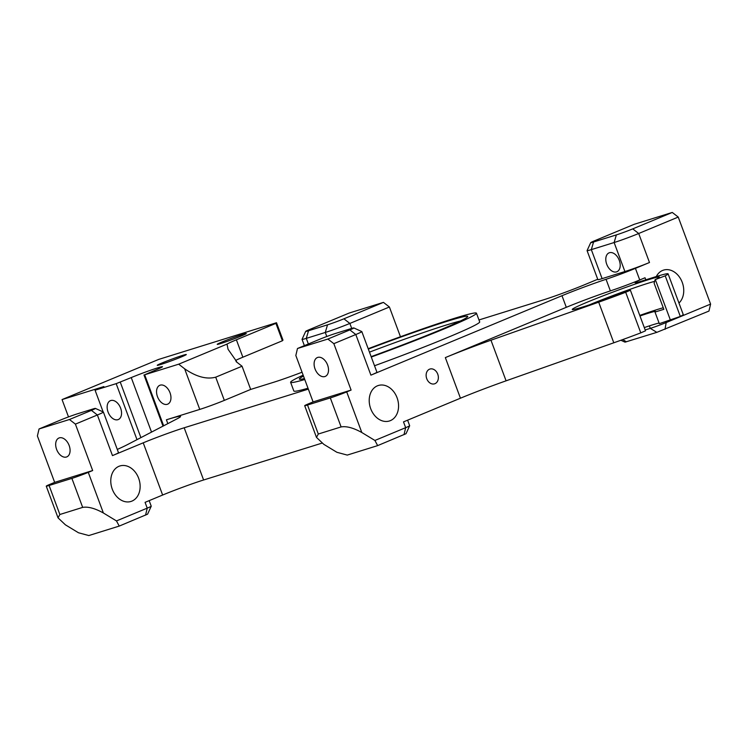 <?xml version="1.0" encoding="UTF-8"?>
<svg xmlns="http://www.w3.org/2000/svg" width="748" height="748" viewBox="0 0 748 748"><rect width="100%" height="100%" fill="white"/><g stroke="black" fill="none" stroke-linecap="round" stroke-linejoin="round"><path stroke-width="1.12" d="M434.943 383.687A7.742 5.937 -107.3 0 1 434.551 383.827A7.742 5.937 -107.3 0 1 426.659 378.46A7.742 5.937 -107.3 0 1 429.548 369.185A7.742 5.937 -107.3 0 1 429.941 369.045A7.742 5.937 -107.3 0 1 437.832 374.411A7.742 5.937 -107.3 0 1 434.943 383.687M303.492 376.094A89.844 4.077 -20.4 0 0 299.471 379.208A89.844 4.077 -20.4 0 0 304.427 378.591M371.139 356.646A89.844 4.077 -20.4 0 0 438.637 330.588A89.844 4.077 -20.4 0 0 467.724 316.638A89.844 4.077 -20.4 0 0 368.334 349.11M368.184 348.708A99.138 4.497 159.6 0 1 476.457 313.197A99.138 4.497 159.6 0 1 444.34 328.821A99.138 4.497 159.6 0 1 371.289 357.048M476.457 313.197L479.692 321.892A99.138 4.497 159.6 0 1 447.575 337.516A99.138 4.497 159.6 0 1 374.524 365.753M117.913 419.684A10.22 6.554 67.4 0 1 108.189 412.344A10.22 6.554 67.4 0 1 110.424 400.666A10.22 6.554 67.4 0 1 110.788 400.535A10.22 6.554 67.4 0 1 120.512 407.875A10.22 6.554 67.4 0 1 118.278 419.553A10.22 6.554 67.4 0 1 117.913 419.684M167.318 404.294A10.22 6.554 67.4 0 1 157.594 396.964A10.22 6.554 67.4 0 1 159.829 385.285A10.22 6.554 67.4 0 1 160.194 385.155A10.22 6.554 67.4 0 1 169.918 392.494A10.22 6.554 67.4 0 1 167.683 404.163A10.22 6.554 67.4 0 1 167.318 404.294M181.278 356.964A15.493 0.701 159.6 0 1 165.85 362.799A15.493 0.701 159.6 0 1 157.258 365.314A15.493 0.701 159.6 0 1 162.279 362.874A15.493 0.701 159.6 0 1 177.706 357.039A15.493 0.701 159.6 0 1 186.299 354.515A15.493 0.701 159.6 0 1 181.278 356.964M241.249 336.002A15.493 0.701 159.6 0 1 225.821 341.836A15.493 0.701 159.6 0 1 217.229 344.351A15.493 0.701 159.6 0 1 222.24 341.911A15.493 0.701 159.6 0 1 237.668 336.076A15.493 0.701 159.6 0 1 246.26 333.552A15.493 0.701 159.6 0 1 241.249 336.002M324.866 376.553A10.22 6.554 67.4 0 1 315.142 369.213A10.22 6.554 67.4 0 1 317.386 357.544A10.22 6.554 67.4 0 1 317.75 357.404A10.22 6.554 67.4 0 1 327.474 364.744A10.22 6.554 67.4 0 1 325.23 376.422A10.22 6.554 67.4 0 1 324.866 376.553M66.432 457.019A10.22 6.554 67.4 0 1 56.717 449.679A10.22 6.554 67.4 0 1 58.952 438.01A10.22 6.554 67.4 0 1 59.316 437.87A10.22 6.554 67.4 0 1 69.04 445.21A10.22 6.554 67.4 0 1 66.796 456.888A10.22 6.554 67.4 0 1 66.432 457.019M616.558 271.87A10.22 6.554 67.4 0 1 606.834 264.53A10.22 6.554 67.4 0 1 609.068 252.861A10.22 6.554 67.4 0 1 609.433 252.721A10.22 6.554 67.4 0 1 619.157 260.061A10.22 6.554 67.4 0 1 616.922 271.739A10.22 6.554 67.4 0 1 616.558 271.87M118.979 466.294A18.588 14.249 72.7 0 0 112.06 488.566A18.588 14.249 72.7 0 0 130.984 501.45A18.588 14.249 72.7 0 0 131.929 501.104A18.588 14.249 72.7 0 0 138.857 478.842A18.588 14.249 72.7 0 0 119.932 465.957A18.588 14.249 72.7 0 0 118.979 466.294M377.413 385.828A18.588 14.249 72.7 0 0 370.494 408.099A18.588 14.249 72.7 0 0 389.418 420.984A18.588 14.249 72.7 0 0 390.363 420.638A18.588 14.249 72.7 0 0 397.291 398.375A18.588 14.249 72.7 0 0 378.366 385.491A18.588 14.249 72.7 0 0 377.413 385.828M678.96 303.043A18.588 14.249 72.7 0 0 681.484 280.565A18.588 14.249 72.7 0 0 663.541 270.112A18.588 14.249 72.7 0 0 662.588 270.458A18.588 14.249 72.7 0 0 656.305 276.545M645.786 279.817L645.019 277.76A30.986 1.403 -20.4 0 0 634.987 282.641A30.986 1.403 -20.4 0 0 642.065 280.977L655.36 276.835A55.763 2.534 159.6 0 1 668.095 273.833A55.763 2.534 159.6 0 1 665.215 275.825L655.126 279.659A46.47 2.104 -20.4 0 0 659.371 277.171A46.47 2.104 -20.4 0 0 615.09 291.29A46.47 2.104 -20.4 0 0 572.351 309.541A46.47 2.104 -20.4 0 0 628.778 290.607L630.396 290.215L645.496 330.822L640.784 332.869A55.763 2.534 -20.4 0 1 613.799 342.79L598.69 302.173L490.969 340.209A49.574 2.244 -20.4 0 0 445.341 357.6L566.301 307.316A37.176 1.683 159.6 0 1 610.368 290.897A24.787 1.122 -20.4 0 0 639.736 279.958L635.426 268.354A24.787 1.122 159.6 0 1 606.048 279.294L610.368 290.897M630.396 290.215L625.683 292.262A55.763 2.534 159.6 0 1 598.69 302.173M668.095 273.833L683.205 314.441A55.763 2.534 -20.4 0 1 680.325 316.441L659.315 323.669L654.996 312.066A30.986 1.403 -20.4 0 0 655.659 311.477A30.986 1.403 -20.4 0 0 639.979 315.983M590.724 242.642A12.389 0.561 159.6 0 1 594.735 240.716L634.276 224.278L672.274 212.451L632.743 228.879A12.389 0.561 159.6 0 1 616.361 234.9L593.557 241.997A12.389 0.561 159.6 0 1 590.724 242.642L587.077 250.589A18.588 0.842 -20.4 0 0 587.077 250.627L597.867 279.64A18.588 0.842 -20.4 0 0 602.112 278.639L624.907 271.533A18.588 0.842 -20.4 0 0 649.488 262.511L635.426 268.354M478.972 319.957L543.151 299.967A30.986 1.403 -20.4 0 0 584.113 284.923L597.727 279.266M117.286 449.436A92.948 4.217 -20.4 0 0 127.459 444.611L177.36 418.674A61.962 2.814 -20.4 0 0 180.558 416.458A61.962 2.814 -20.4 0 0 166.411 419.796L199.753 409.408A18.588 0.842 -20.4 0 0 224.335 400.386L250.683 389.428L273.488 382.331A30.986 1.403 -20.4 0 0 302.052 372.214M308.344 389.119L184.186 427.781A30.986 1.403 -20.4 0 0 143.223 442.825L112.471 455.607A18.588 0.842 -20.4 0 0 118.493 452.68L103.392 412.064A18.588 0.842 -20.4 0 0 103.355 412.036L95.407 408.408A12.389 0.561 159.6 0 1 91.406 410.381L69.442 419.506L75.408 424.125L97.371 414.99A18.588 0.842 -20.4 0 0 103.392 412.064M566.301 307.316L561.982 295.712L370.905 375.141A18.588 0.842 -20.4 0 0 376.927 372.214L361.826 331.598A18.588 0.842 -20.4 0 0 361.789 331.57L353.841 327.942A12.389 0.561 159.6 0 1 349.84 329.915L327.876 339.04L333.842 343.659L355.805 334.524A18.588 0.842 -20.4 0 0 361.826 331.598M561.982 295.712A37.176 1.683 159.6 0 1 606.048 279.294M308.008 388.221A99.138 4.497 159.6 0 1 293.842 391.008L290.607 382.312A99.138 4.497 159.6 0 1 303.146 375.169M330.317 397.917L341.107 426.921L318.302 434.027L316.479 437.393L323.809 444.34L336.909 452.297L347.259 455.083L377.656 445.621L406.024 433.7L409.67 425.752A12.389 0.561 159.6 0 1 405.659 427.678L374.907 440.46L361.808 432.512L346.707 391.896A12.389 0.561 159.6 0 1 330.317 397.917L307.522 405.014A12.389 0.561 159.6 0 1 304.688 405.687A12.389 0.561 159.6 0 1 308.7 403.733L313.094 401.91L295.834 355.496L297.48 348.503L319.443 339.377A12.389 0.561 159.6 0 1 335.824 333.356L351.027 328.624A12.389 0.561 159.6 0 1 353.841 327.942M88.273 472.362A12.389 0.561 159.6 0 1 71.883 478.383L82.673 507.387L59.868 514.493L58.045 517.859L65.375 524.806L78.475 532.763L88.825 535.549L119.231 526.087L147.59 514.166L151.236 506.218A12.389 0.561 159.6 0 1 151.236 506.218A12.389 0.561 159.6 0 1 147.225 508.144L116.473 520.926L103.374 512.978L88.273 472.362L92.668 470.539L75.408 424.125M103.159 411.942L95.08 390.213L116.174 383.649L136.996 439.656M163.653 425.799L144.673 374.776L178.688 364.183L184.644 368.801L199.753 409.408M659.091 323.061A30.986 1.403 -20.4 0 0 644.299 327.587M404.014 434.663L405.659 427.678L403.499 421.881L460.441 398.207A49.574 2.244 159.6 0 1 506.078 380.826L613.799 342.79M145.579 515.129L147.225 508.144L145.065 502.347L162.634 495.036A30.986 1.403 159.6 0 1 203.606 479.992L321.958 443.143M250.683 389.428L242.053 366.221L236.097 361.602L236.546 361.415L228.065 349.288L227.009 344.099L178.688 364.183M276.508 322.725L275.919 323.37L282.389 340.77L282.987 340.134L276.508 322.725L158.698 359.405L62.056 399.582L103.869 386.566L95.08 390.213M68.507 416.916L62.056 399.582M655.126 279.659L654.117 283.202L663.831 309.317L654.996 312.066M144.673 374.776L155.949 369.886A20.14 0.916 -20.4 0 0 162.475 366.716A20.14 0.916 -20.4 0 0 151.302 369.989A20.14 0.916 -20.4 0 0 131.246 377.581L116.174 383.649M620.877 340.256L625.029 342.154L656.838 332.346L708.954 311.075L710.6 304.09L678.24 217.07L672.274 212.451M275.919 323.37L236.387 339.798A30.986 1.403 -20.4 0 0 227.009 344.099M589.031 304.988A43.375 1.964 159.6 0 1 654.64 281.388M663.261 307.774A43.375 1.964 -20.4 0 0 639.764 315.413M645.019 277.76L639.736 279.958M400.461 336.75L389.399 306.998L383.444 302.379L343.902 318.816A12.389 0.561 159.6 0 1 327.521 324.828L308.522 330.747A12.389 0.561 159.6 0 1 305.689 331.392A12.389 0.561 159.6 0 1 309.7 329.466L349.232 313.029L383.444 302.379M304.371 345.641L302.042 339.377A18.588 0.842 -20.4 0 0 302.042 339.377A18.588 0.842 -20.4 0 0 306.287 338.377L325.286 332.458A18.588 0.842 -20.4 0 0 349.868 323.435L389.399 306.998M587.077 250.627A18.588 0.842 -20.4 0 0 591.322 249.626L614.127 242.53A18.588 0.842 -20.4 0 0 638.699 233.498L678.24 217.07M710.6 304.09L666.674 322.351A12.389 0.561 159.6 0 1 650.293 328.372L645.178 329.962M297.48 348.503L327.876 339.04M92.668 470.539L54.66 482.376L37.4 435.962L39.046 428.969L61.009 419.843A12.389 0.561 159.6 0 1 77.39 413.822L92.593 409.091A12.389 0.561 159.6 0 1 95.407 408.408M39.046 428.969L69.442 419.506M369.465 352.149A86.749 3.936 159.6 0 1 460.385 321.014M54.66 482.376L50.266 484.199A12.389 0.561 159.6 0 0 46.254 486.153A12.389 0.561 159.6 0 0 49.088 485.48L71.883 478.383M333.842 343.659L351.102 390.073L346.707 391.896M351.102 390.073L313.094 401.91M282.389 340.77L242.857 357.207L236.387 339.798M235.555 360.414A30.986 1.403 159.6 0 1 242.857 357.207M224.335 400.386L215.704 377.179L242.053 366.221M116.473 520.926L119.231 526.087M82.673 507.387C88.096 506.471 94.996 508.331 103.374 512.978M374.907 440.46L377.656 445.621M341.107 426.921C346.53 426.005 353.43 427.865 361.808 432.512M407.604 420.17L409.67 425.724A12.389 0.561 159.6 0 1 409.67 425.752M215.704 377.179C206.616 379.601 196.266 376.805 184.644 368.801M304.773 379.517A99.138 4.497 159.6 0 1 290.607 382.312M625.683 292.262L640.784 332.869M655.332 279.593L670.442 320.2M166.411 419.796L167.833 423.63M680.325 316.441L665.215 275.825M506.078 380.826L490.969 340.209M203.606 479.992L184.186 427.781M151.526 432.101L131.246 377.581M140.904 437.627L120.269 382.144M143.223 442.825L162.634 495.036M445.341 357.6L460.441 398.207M351.719 328.419L349.868 323.435L343.902 318.816M649.488 262.511L638.699 233.498L632.743 228.879M665.028 329.335L666.346 321.481M602.112 278.639L591.322 249.626L593.557 241.997M616.361 234.9L614.127 242.53L624.907 271.533M308.363 343.977L306.287 338.377L308.522 330.747M327.521 324.828L325.286 332.458L326.792 336.507M59.868 514.493L49.088 485.48M91.406 410.381L97.371 414.99L112.471 455.607M318.302 434.027L307.522 405.014M349.84 329.915L355.805 334.524L370.905 375.141M649.367 325.885L650.293 328.372L656.838 332.346M622.757 339.583L626.431 341.808M149.17 500.636L151.236 506.19M305.689 331.392L302.042 339.34M143.971 374.944L163.008 426.136M58.045 517.859L46.254 486.153M316.479 437.393L304.688 405.687"/></g></svg>
